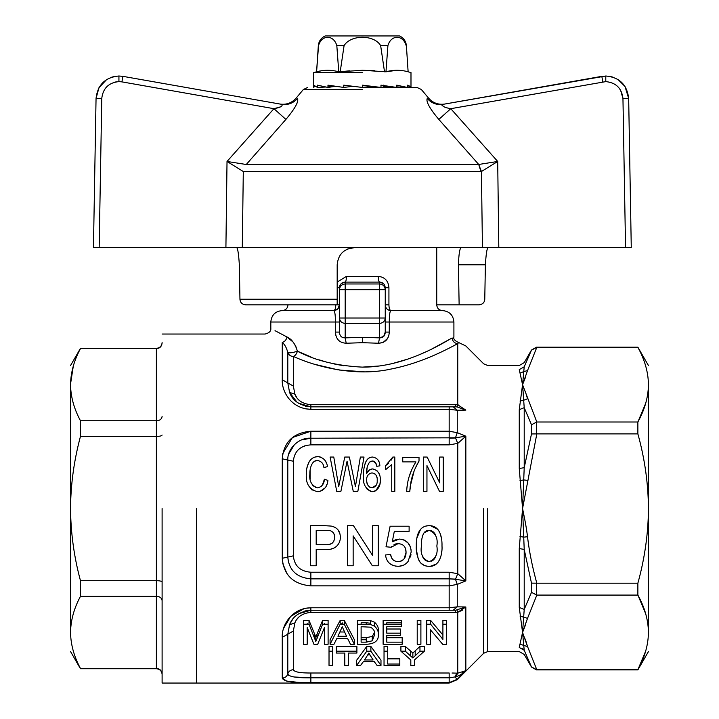 <?xml version="1.0" encoding="UTF-8"?>
<svg xmlns="http://www.w3.org/2000/svg" width="719" height="719" viewBox="0 0 719 719"><rect width="100%" height="100%" fill="white"/><g stroke="black" fill="none" stroke-linecap="round" stroke-linejoin="round"><path stroke-width="1.08" d="M162.108 674.116C161.649 670.503 159.735 668.625 156.383 668.49L80.474 668.49C74.03 656.528 70.723 644.503 70.561 632.414C70.561 657.894 70.561 657.894 70.561 632.414C70.561 657.894 70.561 657.894 70.561 632.414L70.561 384.665C70.561 359.194 70.561 359.194 70.561 384.665C70.561 359.194 70.561 359.194 70.561 384.665C70.732 372.55 74.039 360.525 80.474 348.598L156.383 348.598C159.735 348.463 161.64 346.594 162.108 342.963L161.541 345.399M73.302 366.106L70.57 383.82M70.561 384.665C70.723 396.762 74.03 408.787 80.474 420.741L80.474 436.397C74.021 460.376 70.714 484.426 70.561 508.54C70.75 532.923 74.057 556.973 80.474 580.691L80.474 596.348C74.039 608.265 70.732 620.29 70.561 632.414M80.474 420.741L156.383 420.741L156.383 348.598M80.474 580.691L156.383 580.691L156.383 436.397L80.474 436.397M156.383 668.49L156.383 596.348L80.474 596.348M162.108 416.463C161.649 419.213 159.735 420.642 156.383 420.741L156.383 436.397C159.735 436.37 161.649 435.921 162.108 435.049M162.108 582.039C161.649 581.168 159.735 580.718 156.383 580.691L156.383 596.348C159.735 596.446 161.649 597.866 162.108 600.626M160.508 670.216L161.667 671.95M162.108 508.54L162.108 683.05L162.108 508.54M196.44 508.54L196.44 683.05L196.44 508.54M243.301 171.526L242.285 247.642L225.91 247.642L227.024 161.46L243.301 171.526L242.285 247.642L482.44 247.642L481.424 171.526L243.777 171.589M480.948 171.589L478.719 164.462L438.824 119.417L450.777 108.686L497.701 161.46L478.719 164.462L481.424 171.526L497.701 161.46L498.806 247.642L461.355 247.642L482.44 247.642M631.273 247.642L628.667 98.485L631.273 247.642L498.806 247.642M362.358 247.642L461.032 247.642C459.702 248.639 458.821 254.355 458.407 264.808L459.135 304.856L436.739 304.856C437.08 308.334 438.985 310.24 442.464 310.581C449.411 311.255 453.231 315.075 453.905 322.022L453.905 337.004C453.168 339 454.866 340.896 459.001 342.684L458.542 343.017M620.542 90.019L622.951 98.485C621.746 88.266 616.021 82.649 605.784 81.615L450.777 108.686C444.162 107.482 441.583 106.035 443.039 104.345C436.775 105.217 431.499 103.257 427.23 98.467C429.09 98.063 429.09 98.063 427.23 98.467C429.09 98.063 429.09 98.063 427.23 98.467C425.864 101.604 429.728 108.587 438.824 119.417C429.737 108.605 425.873 101.622 427.23 98.467M487.976 247.642C486.907 248.63 486.044 254.355 485.388 264.808L484.768 299.239C484.507 302.591 482.557 304.47 478.926 304.856L459.135 304.856M236.74 247.642C237.818 248.63 238.681 254.355 239.337 264.808L239.948 299.239C240.218 302.591 242.168 304.47 245.799 304.856L337.184 304.856L337.184 264.808C338.2 254.373 343.925 248.648 354.35 247.642L347.771 248.954M344.131 251.012L342.217 252.666M362.358 89.48L303.382 89.48L362.358 89.48M297.037 103.203L297.711 101.307M246.006 164.462L227.024 161.46L273.939 108.686C280.572 107.473 283.151 106.026 281.686 104.345C287.951 105.217 293.217 103.257 297.486 98.467C295.635 98.063 295.635 98.063 297.486 98.467C295.635 98.063 295.635 98.063 297.486 98.467C298.861 101.604 294.997 108.587 285.901 119.417L246.32 164.435L478.396 164.435M625.548 247.642L622.951 98.485L628.667 98.485C627.13 84.797 619.499 77.301 605.784 75.998L443.039 104.345L442.014 105.369M628.667 98.485L625.018 86.478L618.079 79.575M612.777 77.095L608.876 76.205M416.957 87.439L421.334 89.48L428.623 98.17C432.955 102.988 438.329 104.947 444.746 104.039L601.812 76.349L602.81 81.876M444.324 106.906L442.05 105.432M362.358 342.684L362.358 337.31L345.192 337.867L362.358 337.31L379.524 337.867C383.164 337.867 385.069 335.935 385.249 332.079L389.285 332.079C388.862 339.098 385.276 342.819 378.518 343.242L362.358 342.684L346.207 343.242C339.458 342.828 335.863 339.107 335.44 332.079L335.44 322.022C335.396 314.841 334.829 311.03 333.751 310.581L282.261 310.581L333.751 310.581C337.202 310.213 339.107 308.307 339.476 304.856L337.184 304.856L337.184 264.808M225.91 247.642L93.452 247.642L96.049 98.485L98.961 87.718L106.61 79.602M280.401 106.906L273.939 108.686L285.901 119.417M352.876 86.316L343.754 87.439L343.754 85.157L362.358 87.439L416.957 87.439L362.358 87.439L362.358 85.157L380.971 87.439L380.971 85.157L396.753 87.439L396.753 85.157L407.296 87.439L407.296 85.157C410.127 86.19 411.358 86.954 410.989 87.439L410.989 72.565L408.122 71.801C400.735 69.77 393.356 69.77 385.968 71.801L396.996 70.264M281.686 104.345L122.913 76.349L118.932 75.998L118.932 81.615L121.915 81.876L118.932 81.615C108.704 82.649 102.979 88.266 101.774 98.485L101.774 98.476M113.97 82.352L116.442 81.795M118.932 75.998C105.217 77.301 97.595 84.797 96.049 98.485L101.774 98.485L99.168 247.642M307.768 87.439L303.382 89.48L296.093 98.17C291.761 102.988 286.387 104.947 279.97 104.039L122.913 76.349L121.915 81.876L273.939 108.686M111.796 77.14L115.597 76.241M362.358 72.565L313.727 72.565L362.358 72.565M333.131 86.64L327.972 87.439L327.972 85.157L343.754 87.439M314.661 86.316L313.727 87.439L313.727 85.157L317.43 87.439L317.43 85.157L327.972 87.439M336.438 86.478L327.972 86.9M325.536 87.026L317.43 87.439M410.064 86.316L407.296 87.439L396.753 86.9M399.18 87.026L396.753 87.439M388.287 86.478L380.971 87.439L371.121 86.226M371.84 86.316L362.358 87.439M338.361 71.702L338.757 71.801C331.369 69.77 323.981 69.77 316.594 71.801L321.699 70.732M326.965 70.273L327.585 70.264M362.304 70.264L340.204 71.801L349.389 70.813M344.068 45.674L340.204 71.801L338.757 71.801L336.825 45.674C333.697 34.53 321.663 34.512 318.526 45.674L316.594 71.801L318.328 45.674C318.805 41.163 321.078 37.918 325.168 35.95L399.548 35.95C403.638 37.918 405.92 41.163 406.388 45.674L406.19 45.674C403.062 34.53 391.037 34.512 387.901 45.674L380.657 45.674C374.383 34.557 350.656 34.467 344.068 45.674L336.825 45.674L338.757 71.801M385.968 71.801L387.901 45.674L385.968 71.801L362.358 70.264L374.536 70.75M397.832 70.273L402.532 70.669M383.506 85.157L383.506 86.226L391.594 86.64M384.521 71.801L380.657 45.674M406.388 45.674L408.122 71.738M313.727 85.157L313.727 72.565L316.585 71.801L318.328 45.674M525.643 392.511L527.521 398.757L523.756 400.213L522.56 384.665L524.214 407.673L524.214 467.692L522.56 508.54L519.262 468.491L519.262 409.65L522.56 384.665L519.262 369.602L519.999 373.089L523.756 371.606L524.214 366.816L519.262 369.602C519.262 364.147 519.262 364.147 519.262 369.602M523.756 371.606L527.521 370.582L536.823 347.34L531.485 350.144L524.214 366.816C524.214 361.262 524.214 361.262 524.214 366.816L522.551 384.764M525.176 378.104L522.56 384.665L536.823 421.999L531.485 424.731L524.214 407.673L519.262 409.65M531.485 424.731L531.485 433.961L524.214 467.692L519.262 468.491M519.999 536.473L523.756 537.156L527.521 536.716C526.245 526.569 525.041 520.691 522.56 508.54L524.214 549.397L524.214 609.415L522.56 632.414L523.756 645.482L519.999 643.999L519.262 647.486L522.56 632.414L519.262 607.438L519.262 548.597L522.56 508.54L536.823 433.89L531.485 433.961M483.698 508.54L483.698 653.256L483.698 508.54M525.176 391.235L525.346 391.693M525.643 376.828L525.346 377.646M522.56 384.665L527.521 370.582M519.999 480.616L523.756 479.933L527.521 480.373M527.521 536.716C529.22 551.365 532.321 566.86 536.823 583.199L531.485 583.127L524.214 549.397L519.262 548.597M531.485 583.127L531.485 592.357L524.214 609.415L519.262 607.438M525.643 640.261L527.521 646.507L522.56 632.414L523.756 645.482L527.521 646.507L536.823 669.749L531.485 666.944L524.214 650.264C524.214 655.827 524.214 655.827 524.214 650.264L523.756 645.482L524.214 650.264L519.262 647.486C519.262 652.942 519.262 652.942 519.262 647.486M524.151 650.165L522.318 648.349M457.85 404.86L465.84 410.118L457.257 410.243L449.168 409.318L449.168 431.229L457.257 432.667L465.84 436.199L457.769 443.398L465.84 436.199L465.84 580.889L457.769 573.681L465.84 580.889L455.487 579.28L457.769 573.681L455.487 579.28L449.168 578.867L454.471 579.056M645.626 403.494L637.87 421.999C644.745 409.578 648.268 397.14 648.439 384.665C648.277 372.235 644.754 359.797 637.87 347.34L536.823 347.34M536.823 421.999L637.87 421.999L637.87 433.89L536.823 433.89M536.823 583.199L637.87 583.199C644.763 558.214 648.286 533.336 648.439 508.54C648.25 483.483 644.727 458.596 637.87 433.89M454.471 438.033L449.168 438.222L449.168 444.863L457.769 443.398L455.487 437.808L457.769 443.398L449.168 444.863L310.869 444.863C300.236 445.708 294.395 451.164 293.343 461.247L293.343 555.841C294.386 565.907 300.227 571.371 310.869 572.225L449.168 572.225L449.168 585.859L457.257 584.421L465.84 580.889M282.477 561.845L282.261 558.286C283.708 575.083 293.244 584.277 310.869 585.859L449.168 585.859L449.168 607.771L457.257 606.845L465.84 606.971L457.751 612.255L462.236 610.323M452.035 673.02L456.772 673.137L454.992 677.037L457.257 679.293L465.84 670.692L462.317 672.678M519.999 616.066L527.521 618.331L536.823 595.089L531.485 592.357M525.643 624.577L522.56 632.414L527.521 618.331M525.176 638.984L525.346 639.443M465.84 410.118C465.84 325.482 465.84 325.482 465.84 410.118L457.068 406.918L453.213 406.846L457.257 410.243L457.257 432.667L455.487 437.808L465.84 436.199M458.398 404.986L457.913 404.869M452.143 337.948L452.134 337.957C452.548 341.327 454.417 343.224 457.751 343.646C459.423 342.352 459.423 342.352 457.751 343.646C450.678 347.232 423.635 362.807 390.444 369.162C356.363 376.648 317.474 367.436 293.343 356.417C295.23 355.752 296.579 354.009 297.396 351.178C315.165 360.543 336.816 365.854 362.358 367.121C405.579 367.391 444.171 342.253 452.134 337.957C454.453 336.681 454.453 336.681 452.134 337.957L431.715 349.075M455.594 406.846L457.068 406.918L457.751 404.833L455.594 404.707L455.594 406.846L310.869 406.846C299.724 405.588 292.624 400.753 289.568 392.34L287.798 382.903L287.798 352.481C286.566 347.798 284.724 344.446 282.261 342.415C259.541 331.45 259.541 331.45 282.261 342.415C284.724 344.446 286.566 347.798 287.798 352.481C288.903 355.114 290.746 356.426 293.343 356.417L293.343 386.076L294.898 394.192C297.235 400.33 302.564 403.835 310.869 404.707L455.594 404.707M462.641 408.401L463.53 408.814M645.626 613.586L638.023 595.386M637.87 583.199L637.87 595.089C644.718 607.42 648.241 619.868 648.439 632.414L648.439 384.665C648.439 359.203 648.439 359.203 648.439 384.665L648.439 383.811M536.823 595.089L637.87 595.089M462.641 608.687L461.805 609.02M457.257 679.293L449.168 682.646L310.869 682.646C293.145 683.041 283.61 681.513 282.261 678.062L286.854 681.208L299.553 682.466M455.487 579.28L457.257 584.421L457.257 606.845L453.213 610.242L455.594 610.242L455.594 612.381L457.751 612.255L457.751 673.182L465.84 670.692C462.605 673.73 459.225 675.779 455.711 676.831L457.751 673.182L453.051 673.029M294.422 677.01L310.869 677.81C296.408 678.017 288.714 676.714 287.798 673.901C286.926 676.507 285.075 677.891 282.261 678.062L282.261 637.349L287.798 634.185L289.568 624.748C292.633 616.336 299.733 611.501 310.869 610.242L455.594 610.242L465.84 606.971L465.84 670.692M536.823 669.749L637.87 669.749C644.745 657.328 648.268 644.889 648.439 632.414C648.439 657.894 648.439 657.894 648.439 632.414C648.439 657.894 648.439 657.894 648.439 632.414L648.439 633.277M645.626 651.243L637.87 669.749M426.61 566.06L424.183 565.359L420.939 563.202M419.069 560.631L418.242 558.798M418.188 558.672L416.472 550.323M416.652 539.762L416.723 539.241M416.867 538.252L420.579 529.274M422.017 527.908L422.61 527.485M425.72 526.119L427.931 525.751M430.708 525.787L437.835 529.364M438.329 530.002L439.749 532.608M440.226 533.777L441.439 538.243M441.79 550.862L441.682 551.904M439.929 559.103L437.772 562.662M436.343 564.029L430.564 566.212M316.189 565.763L310.536 565.763L316.189 565.763L316.189 549.325L325.995 549.325C333.814 550.412 340.527 544.93 340.321 537.219C340.249 531.098 337.202 527.386 331.189 526.083L325.249 525.706L331.189 526.083M332.753 526.434L335.71 527.746M337.984 529.885L339.719 533.255M339.952 534.073L340.222 535.574M336.285 546.71L334.407 547.851M333.041 548.39L331.648 548.768M353.155 565.763L347.511 565.763L353.155 565.763L353.155 535.871L372.343 565.763L353.155 535.871M378.311 565.763L372.343 565.763L378.311 565.763L378.311 525.706L372.667 525.706L372.667 555.598L353.478 525.706L347.511 525.706L347.511 565.763M403.674 565.071L399.36 566.212M391.603 546.665L391.154 547.276L386.013 546.764L390.12 526.218L409.12 526.218L409.12 531.359L394.318 531.359L392.286 541.731L399.422 539.061C406.963 539.879 410.882 544.202 411.178 552.021L408.113 561.413C405.597 564.667 402.209 566.293 397.949 566.275L395.459 566.087M393.257 565.538L389.671 563.498M389.069 562.95L387.981 561.719M386.606 559.391L386.256 558.51M397.949 566.275C390.642 565.916 386.498 562.15 385.501 554.978L390.642 554.466L391.325 557.144M391.63 557.854L392.772 559.562M392.817 559.607L393.5 560.245M396.726 561.566L399.449 561.539M399.809 561.485L401.436 560.964M403.125 559.885L404.096 558.843M404.123 558.807L406.046 552.327L405.561 548.804M405.139 547.716L404.725 546.97M399.404 543.762L396.69 543.762M395.836 543.906L394.012 544.589M393.536 540.85L395.135 539.987M395.621 539.78L397.841 539.187M401.301 539.196L404.015 539.978M404.258 540.086L408.095 543.052M408.122 543.079L410.315 546.817M410.935 549.109L411.07 550.035M410.989 554.628L410.441 557M449.168 572.225L457.769 573.681L457.751 508.54L457.769 573.681M333.778 457.05L338.703 486.583L344.752 457.05L349.371 457.05L355.429 486.583L360.354 457.05L364.012 457.05L357.837 491.383L353.263 491.383L347.07 461.194L340.887 491.383L336.744 491.383L330.12 457.05L333.778 457.05L337.535 479.618M355.671 485.118L360.354 457.05M310.114 470.226L310.105 478M310.141 478.333L310.231 478.998M311.201 482.844L313.313 486.125M315.479 487.482L317.492 487.859C321.788 486.925 324.089 484.058 324.404 479.258L327.918 480.391C327.262 486.871 323.892 490.682 317.816 491.823C309.359 489.585 305.539 483.635 306.357 473.956C306.078 470.684 306.842 466.955 308.631 462.784C310.653 458.812 313.727 456.754 317.861 456.61C323.415 457.473 326.615 460.798 327.478 466.586L323.963 467.629L323.352 465.445M320.809 486.772L321.591 486.08M322.319 485.19L324.404 479.258L327.918 480.391M326.92 484.22L326.12 486.125M325.006 487.967L319.721 491.616M312.109 490.151L308.568 485.55M306.573 477.847L306.492 477.021M306.68 469.219L306.842 468.231M306.878 468.06L308.622 462.793M308.64 462.766L310.518 459.989M314.949 457.068L317.861 456.61M319.317 456.727L321.6 457.437M325.401 461.059L326.3 462.766M318.697 460.654L315.803 460.825M315.515 460.924L314.131 461.616M367.121 467.476L366.654 473.462C368.002 470.559 370.051 469.049 372.81 468.932C378.041 470.397 380.54 474.109 380.297 480.076C380.558 486.404 377.915 490.313 372.37 491.823C365.396 489.154 362.466 483.644 363.571 475.304C363.32 470.226 364.227 465.445 366.286 460.951L367.598 459.216M368.883 458.138L370.627 457.329M370.689 457.311L372.667 457.05C377.268 457.886 379.668 460.816 379.857 465.849L376.774 466.289L376.37 464.519M373.988 457.176L374.851 457.419M378.437 460.681L378.949 461.787M376.352 464.456L376.046 463.602M376.037 463.584L374.482 461.634M373.305 461.104L371.786 461.068M376.774 466.289L375.597 462.775L372.478 461.014L369.638 462.029L368.263 464.079M367.508 465.957L367.13 467.431M369.638 462.029C367.319 465.409 366.322 469.219 366.654 473.462L369.018 470.334M369.054 470.307L371.804 469.022M376.909 470.63L378.679 472.94M378.715 473.012L379.569 474.98M380.216 481.883L379.974 483.554M379.875 484.022L375.866 490.771M374.985 491.257L374.186 491.562M371.103 491.715L366.402 488.534M363.904 481.11L363.841 480.616M364.839 464.321L365.89 461.67M391.244 460.088L392.835 457.05L394.821 457.05L394.821 491.383L391.738 491.383L391.738 464.627L385.573 469.687L385.573 465.633L387.595 464.15M387.936 463.863L388.844 463M406.945 487.788L407.484 484.022M409.39 476.014L411.924 469.264M410.172 486.7L409.785 491.383L406.702 491.383C407.026 481.101 410.109 471.278 415.942 461.895L402.739 461.895L402.739 457.491L419.024 457.491L419.024 461.05L415.303 468.186M414.027 471.331L410.198 486.493M427.158 457.05L439.713 482.871L439.713 457.05L443.237 457.05L443.237 491.383L439.498 491.383L426.951 465.561L426.951 491.383L423.428 491.383L423.428 457.05L427.158 457.05L439.713 482.871M449.168 578.867L310.869 578.867C296.704 577.555 289.011 570.293 287.798 557.063L282.261 558.286L282.261 458.803L287.798 460.025C287.205 449.096 298.601 437.269 310.869 438.222L455.487 437.808M282.261 458.803C283.735 441.978 293.271 432.784 310.869 431.229L292.462 437.503L282.756 453.5M282.675 453.932L282.495 455.136M453.213 406.846L449.168 406.846L449.168 409.318L310.869 409.318C291.321 408.922 281.551 391.298 282.261 379.74L293.343 386.076M296.767 405.48L297.459 405.867M305.656 408.823L310.788 409.318M300.156 401.085L298.565 399.683M296.803 397.634L294.898 394.192L289.604 392.421M315.156 364.416L337.732 369.773M339.422 370.042L364.272 371.822M366.645 371.768L374.006 371.372M390.354 369.18L391.882 368.883M392.035 368.856L399.647 367.166M413.021 363.329L414.153 362.951M433.764 355.393L434.303 355.159M441.376 351.942L442.868 351.24M449.411 348.014L455.648 344.769M304.209 446.068L304.892 445.825M282.747 563.516L287.034 573.807M282.261 637.349C281.524 625.827 291.357 608.148 310.869 607.771L305.656 608.265M304.209 608.58L290.674 616.39L283.663 628.199M304.847 672.858L304.119 672.822M299.239 672.364L298.457 672.247M288.75 675.375L287.798 673.901L287.798 634.185L293.343 631.012L294.898 622.897L293.343 631.012L293.343 669.731C294.287 671.968 300.129 673.065 310.869 673.002L449.168 673.002L449.168 677.81L452.062 677.559M297.1 619.059L298.457 617.513M455.711 676.831L449.168 677.81L449.168 682.646M426.762 620.371L426.762 624.227L426.762 620.371L430.636 620.371L442.904 635.03M446.571 624.227L442.904 624.227L442.904 620.371L446.571 620.371L446.571 644.269L442.697 644.269L430.429 629.826L430.429 639.739M420.894 620.371L420.894 624.227L417.227 624.227L417.227 620.371L420.894 620.371L420.894 644.269L417.227 644.269L417.227 620.371M383.119 620.371L383.119 624.227L383.119 620.371L401.454 620.371L401.454 622.789L386.786 622.789L386.786 624.227M400.357 633.16L386.786 633.16L386.786 626.725L386.786 629.008L400.357 629.008L400.357 635.488L386.786 635.488L386.786 637.699L402.191 637.699L402.191 644.269L383.119 644.269L383.119 624.227L401.454 624.227L401.454 622.789M366.304 639.739L361.118 639.739M357.442 620.371L357.442 624.227L357.442 620.371L370.662 620.677L374.365 622.178C377.241 624.559 378.562 627.301 378.356 630.401L378.356 634.607C378.571 631.399 377.241 628.559 374.365 626.096L374.365 622.178M340.177 620.371L340.177 624.227L330.075 644.269L330.075 639.739L340.177 620.371L344.284 620.371L354.386 639.739L354.386 644.269L344.284 624.227L344.284 620.371M303.535 620.371L303.535 624.227L303.535 620.371L309.017 620.371L315.821 637.043L322.624 620.371L328.107 620.371L328.107 644.269L324.44 644.269L324.44 627.552L324.44 639.739M324.44 624.227L324.44 623.58L324.188 624.227M307.444 624.227L307.202 623.58L307.202 624.227M322.624 620.371L322.624 624.227L315.821 641.474L309.017 624.227L303.535 624.227L303.535 644.269L307.202 644.269L307.202 627.552L307.202 639.739M410.81 660.222L410.81 665.452L414.477 665.452L414.477 660.222M419.968 651.189L412.859 657.993L405.318 651.189L400.905 651.189L400.905 646.435L405.318 646.435L412.859 653.014L419.968 646.435L424.381 646.435L424.381 651.189L419.968 651.189L419.968 646.435M384.036 646.435L387.703 646.435L387.703 664.032L399.809 664.032L399.809 665.452L384.036 665.452L384.036 646.435M387.703 658.856L399.809 658.856L399.809 664.032M366.762 646.435L366.762 651.189L356.66 665.452L356.66 660.222L366.762 646.435L370.878 646.435L380.98 660.222L380.98 665.452L370.878 651.189L370.878 646.435M344.796 660.222L344.796 653.059L344.796 665.452L348.463 665.452L348.463 653.059L348.463 660.222M356.894 651.189L336.357 651.189L336.357 646.435L356.894 646.435L356.894 653.059L348.463 653.059M329.023 646.435L332.69 646.435L332.69 665.452L329.023 665.452L329.023 646.435M455.594 612.381L310.869 612.381C302.564 613.253 297.235 616.758 294.898 622.897L289.568 624.748L289.982 623.777M457.751 612.255L457.068 610.17M298.861 613.64L310.869 610.242L310.869 607.771L449.168 607.771L449.168 610.242L453.213 610.242M420.202 562.411C417.245 557.297 415.95 551.832 416.31 546.009C416.067 537.497 418.17 525.589 429.144 525.706C439.992 525.472 442.266 537.524 441.987 546.009C442.562 553.441 439.704 567.111 429.144 566.275C425.594 566.392 422.61 565.107 420.202 562.411M310.536 565.763L310.536 525.706L325.249 525.706M394.318 531.359L392.286 541.731M390.642 554.466C391.127 558.879 393.572 561.278 397.975 561.647C403.359 561.036 406.046 557.926 406.046 552.327C405.992 546.764 403.314 543.888 398.002 543.681L391.154 547.276L386.013 546.764M349.371 457.05L352.912 474.324M338.703 486.583L344.752 457.05M323.963 467.629C323.514 463.638 321.42 461.292 317.69 460.573C311.273 459.827 309.61 470.307 309.88 473.938C309.053 481.02 311.597 485.658 317.492 487.859M366.286 460.951C367.777 458.371 369.899 457.077 372.667 457.05M385.573 465.633L392.835 457.05M419.024 461.05C414.971 467.907 412.275 474.908 410.926 482.045L409.785 491.383M310.833 438.222L301.989 439.848M294.493 444.513L288.598 454.183M289.874 393.077L297.037 402.2L289.748 392.781M305.53 406.217L310.869 406.846L300.515 404.375M282.261 379.74L282.261 342.415C284.769 341.687 286.342 339.871 286.971 336.968C265.464 325.572 265.464 325.572 286.971 336.968L275.026 330.686M426.367 351.618L420.696 354.134M407.871 359.078L392.403 363.562M392.367 363.571L390.04 364.093M379.219 365.989L362.358 367.121M383.685 336.411L379.524 337.867L378.518 343.242L382.778 342.586M383.074 342.46L387.568 338.478M387.658 338.325L388.826 335.557M289.892 393.104L296.821 402.029M298.538 403.242L310.869 406.846L310.869 404.707M343.61 365.719L334.632 364.075M326.507 362.079L319.362 359.913M310.941 356.93L297.396 351.178L296.614 353.29M295.913 354.404L294.754 355.599M293.343 555.841L287.798 557.063L288.598 562.905M310.536 610.242L304.631 611.105M310.842 610.242L305.53 610.871M442.904 624.227L442.904 639.389L430.636 624.227L426.762 624.227L426.762 644.269L430.429 644.269L430.429 629.826M430.636 624.227L430.636 620.371M402.191 642.148L386.786 642.148L386.786 635.488M386.786 626.725L401.454 626.725L401.454 620.371M374.365 626.096L370.662 624.541L357.442 624.227L357.442 644.269L366.573 644.269C374.779 643.829 378.706 640.611 378.356 634.607M370.662 624.541L370.662 620.677M330.075 644.269L333.976 644.269L336.843 638.508L347.61 638.508L350.477 644.269L354.386 644.269M307.202 627.552L313.915 644.269L317.717 644.269L324.44 627.552M328.107 620.371L328.107 624.227L322.624 624.227M315.821 641.474L315.821 637.043M309.017 624.227L309.017 620.371M414.477 659.952L424.381 651.189M412.859 657.993L412.859 653.014M405.318 651.189L405.318 646.435M400.905 651.189L410.81 659.952M387.703 651.189L384.036 651.189M356.66 665.452L360.561 665.452L363.437 661.543L374.195 661.543L377.071 665.452L380.98 665.452M370.878 651.189L366.762 651.189M336.357 651.189L336.357 653.059L344.796 653.059M332.69 651.189L329.023 651.189M289.874 624.011L292.912 618.933M436.846 545.991C438.132 553.927 435.561 559.139 429.144 561.647C422.727 559.157 420.157 553.936 421.451 545.991C421.181 541.218 421.954 536.913 423.761 533.076L429.09 530.325C435.543 532.833 438.132 538.055 436.846 545.991M334.668 537.381C334.29 542.539 331.351 544.984 325.842 544.705L316.189 544.705L316.189 530.325L330.363 530.685C333.274 531.907 334.712 534.136 334.668 537.381M377.214 480.211C377.475 484.462 375.776 487.015 372.127 487.859C368.326 486.889 366.501 484.264 366.654 479.986C366.555 476.032 368.335 473.668 371.993 472.895C375.731 473.641 377.475 476.077 377.214 480.211M295.877 351.726L296.713 351.447M293.073 342.055L286.971 336.968C291.689 339.062 295.167 343.799 297.396 351.178L295.922 346.684M295.662 346.127L294.502 344.059M335.44 332.349L335.899 335.557M297.396 351.178C292.894 352.732 289.694 353.173 287.798 352.481M389.285 332.079L389.285 322.022L453.905 322.022L389.285 322.022C389.33 314.832 389.887 311.021 390.965 310.581C389.887 311.03 389.33 314.841 389.285 322.022L385.249 322.022L385.249 332.079L383.712 336.384M390.965 310.581L442.464 310.581L390.965 310.581C389.725 310.24 389.051 308.325 388.925 304.856C451.505 304.856 451.505 304.856 388.925 304.856L385.249 304.856C385.591 308.325 387.496 310.24 390.965 310.581A5.725 5.725 0 0 1 385.249 304.856M361.118 642.148L361.118 626.725L370.384 627.166C373.619 628.918 375.057 631.381 374.68 634.562L372.262 640.827L366.304 642.148L361.118 642.148M340.509 630.617L342.226 626.725L346.531 636.252L337.921 636.252L340.509 630.617M344.284 624.227L340.177 624.227M367.094 655.917L368.82 653.059L373.116 659.961L364.515 659.961L367.094 655.917M428.093 561.566L427.086 561.314M425.495 560.487L423.716 558.726M423.033 557.585L422.35 555.616M435.966 555.526L435.292 557.504M435.193 557.701L433.746 559.679M433.656 559.777L431.598 561.162M430.348 530.442L431.499 530.766M431.544 530.784L433.548 532.096M433.593 532.132L434.788 533.588M435.049 534.01L435.489 534.972M424.695 532.024L425.163 531.638M426.079 531.035L427.437 530.523M427.499 530.505L427.949 530.415M422.332 536.599L422.709 535.322M333.805 541.272L332.34 543.061M332.196 543.178L329.769 544.274M329.509 544.337L326.947 544.669M333.634 533.3L334.362 534.99M334.407 535.179L334.605 536.347M325.752 530.325L328.502 530.415M371.004 487.734L369.899 487.293M369.593 487.105L368.002 485.307M367.84 485.01L367.005 482.8M366.978 482.692L366.753 481.451M376.235 485.1L372.127 487.859M374.257 473.417L375.048 473.965M376.549 476.158L376.972 477.614M367.894 475.286L369.44 473.677M339.476 332.079C339.656 335.944 341.561 337.867 345.192 337.867L345.192 323.388C341.723 323.074 339.817 321.276 339.476 318.014L339.476 332.079L335.44 332.079M345.192 337.867L346.207 343.242M385.249 322.022L385.249 318.014C384.908 321.276 382.993 323.074 379.524 323.388L379.524 337.867M366.223 624.227L366.223 622.789L361.118 622.789L361.118 624.227M366.304 642.148L366.304 637.699L361.118 637.699L361.118 626.725M366.304 637.699L372.262 636.414L372.262 640.827M372.262 636.414L374.518 632.441M370.662 623.319L370.384 624.496M370.384 623.211L366.223 622.789M342.873 624.227L342.226 622.789L342.226 624.227M342.226 622.789L341.57 624.227M339.889 631.992L344.563 631.992M367.715 654.91L369.917 654.91M339.476 304.856L337.813 308.882L333.751 310.581C334.991 310.24 335.674 308.325 335.8 304.856C335.674 308.325 334.991 310.24 333.751 310.581M339.476 318.014L339.476 289.694C339.817 286.225 341.723 284.32 345.192 283.978L345.192 323.388L379.524 323.388L379.524 318.014L339.476 318.014L339.476 322.022L270.82 322.022L335.44 322.022M385.249 332.079L385.249 287.708L385.249 289.694L379.524 289.694L379.524 318.014L385.249 318.014M378.32 276.384L378.302 276.384C384.845 277.094 388.386 280.868 388.925 287.708L388.925 304.856M337.184 282.064L346.423 276.384L378.302 276.384C378.392 279.745 378.805 281.65 379.524 282.1L383.398 283.538M339.476 289.694L339.476 287.708L339.476 289.694L379.524 289.694L379.524 283.978C382.993 284.32 384.908 286.225 385.249 289.694M341.318 283.538L345.192 282.1L379.524 282.1C382.912 282.288 384.818 284.158 385.249 287.708L388.925 287.708M337.184 287.708L339.476 287.708L339.871 285.632M340.123 285.075L341.085 283.762M379.524 282.1L379.524 283.978L345.192 283.978L345.192 282.1C345.92 281.65 346.324 279.745 346.423 276.384M345.192 282.1C341.804 282.297 339.898 284.167 339.476 287.708M485.388 264.808L458.407 264.808M239.948 299.239L337.184 299.239M605.784 81.615L605.784 75.998M487.743 508.54L487.743 651.585L487.743 508.54M523.756 400.213L519.999 401.022M457.769 443.398L457.751 508.54L457.769 443.398M457.751 343.646L457.751 404.833M536.437 422.017L536.437 433.872M536.437 583.217L536.437 595.071M449.168 438.222L449.168 431.229L310.869 431.229L310.869 444.863M310.869 585.859L310.869 572.225M287.798 557.063L287.798 460.025L293.343 461.247M310.869 409.318L310.869 406.846M310.869 682.646L310.869 673.002M449.168 677.81L310.869 677.81M317.052 638.454L317.052 634.122M314.679 638.688L314.679 634.347M415.196 655.845L415.196 650.938M410.486 655.935L410.486 651.019M287.798 673.901C288.678 671.285 290.521 669.901 293.343 669.731M310.869 610.242L310.869 612.381M70.561 365.504L80.474 348.338L156.383 348.338C159.861 348.005 161.766 346.091 162.108 342.621M70.561 651.585L80.474 668.742L156.383 668.742C159.861 669.083 161.766 670.989 162.108 674.467M287.977 304.856C287.645 308.334 285.731 310.24 282.261 310.581C275.305 311.255 271.494 315.075 270.82 322.022L270.82 328.313C271.126 331.099 269.221 333.005 265.095 334.038L162.108 334.038M648.439 651.585L637.87 669.892L536.437 669.892L531.485 667.025L524.214 654.443L519.262 651.585L487.743 651.585L483.698 653.256L457.257 679.698L449.168 683.05L162.108 683.05M648.439 365.504L637.87 347.196L536.437 347.196L531.485 350.054L524.214 362.646L519.262 365.504L487.743 365.504L483.698 363.832L465.84 345.974L459.001 342.693M289.568 392.34L290.009 393.374M289.568 624.748L290.009 623.715M436.739 304.856L436.739 247.642"/></g></svg>
